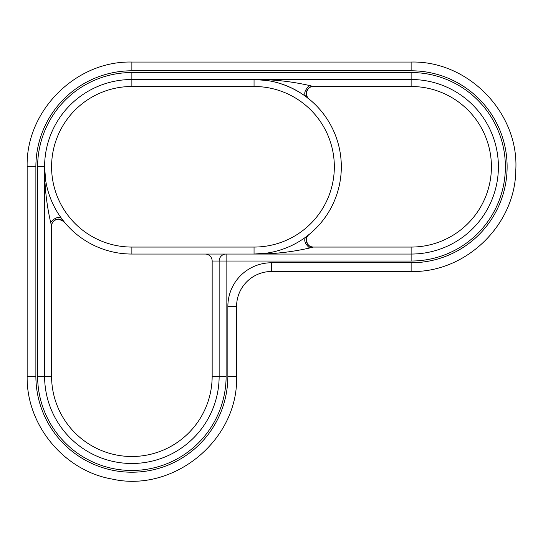 <?xml version="1.0" encoding="UTF-8"?>
<svg xmlns="http://www.w3.org/2000/svg" width="543" height="543" viewBox="0 0 543 543"><rect width="100%" height="100%" fill="white"/><g stroke="black" fill="none" stroke-linecap="round" stroke-linejoin="round"><path stroke-width="0.81" d="M271.5 271.5A34.908 34.908 0 0 0 236.592 306.408L236.592 376.224C238.696 439.558 174.072 493.024 112.252 479.089C64.081 470.842 26.227 425.088 27.15 376.224L27.15 166.776C25.704 110.826 75.905 60.619 131.874 62.058L411.126 62.058L411.126 70.787L131.874 70.787A95.996 95.996 0 0 0 35.879 166.776L35.879 376.224A95.996 95.996 0 0 0 131.874 472.213A95.996 95.996 0 0 0 227.863 376.224L227.863 306.408A43.637 43.637 0 0 1 271.5 262.771L411.126 262.771L411.126 271.5L271.5 271.5L271.5 262.771M58.854 219.039A6.984 6.984 0 0 0 58.569 219.039C53.886 219.969 51.565 222.297 51.585 226.017L51.585 376.224A80.289 80.289 0 0 0 131.874 456.507A80.289 80.289 0 0 0 212.157 376.224L212.157 261.027L219.141 261.027A6.984 6.984 0 0 1 226.119 254.049A6.984 6.984 0 0 0 219.141 261.027L219.141 376.224A87.267 87.267 0 0 1 131.874 463.491A87.267 87.267 0 0 1 44.601 376.224L44.601 166.776C44.458 185.502 46.474 204.032 50.655 222.379C54.639 217.831 58.223 216.46 61.407 218.259L61.834 218.836M50.655 222.379L51.585 226.017C51.89 222.114 53.988 219.8 57.877 219.073C61.746 219.739 63.782 220.594 63.993 221.619L63.993 221.619A6.984 6.984 0 0 0 63.986 221.612M62.275 219.426L63.999 221.632L58.569 219.039A6.984 6.984 0 0 0 58.277 219.039M306.693 236.375L308.899 234.651A6.984 6.984 0 0 0 313.284 247.065L411.126 247.065L411.126 254.049L131.874 254.049A87.267 87.267 0 0 1 44.601 166.776A87.267 87.267 0 0 1 131.874 79.509L411.126 79.509A87.267 87.267 0 0 1 498.399 166.776A87.267 87.267 0 0 1 411.126 254.049A87.267 87.267 0 0 0 498.399 166.776A87.267 87.267 0 0 0 411.126 79.509L411.126 86.493L313.284 86.493A6.984 6.984 0 0 0 311.858 86.636M308.872 98.88A6.984 6.984 0 0 1 308.845 98.86L308.892 98.894A6.984 6.984 0 0 0 308.899 98.901L305.526 96.315C289.806 85.176 272.647 79.577 254.049 79.509C272.769 79.366 291.299 81.382 309.646 85.556C305.098 89.547 303.727 93.131 305.526 96.315M313.284 247.065C309.381 246.76 307.066 244.662 306.34 240.773C305.431 237.929 309.442 233.843 308.892 234.657C303.605 237.162 307.596 248.443 313.284 247.065L309.646 247.995C305.098 244.011 303.727 240.427 305.526 237.243L306.103 236.816M131.874 247.065L254.049 247.065A80.289 80.289 0 0 0 334.332 166.776A80.289 80.289 0 0 0 254.049 86.493L131.874 86.493A80.289 80.289 0 0 0 51.585 166.776A80.289 80.289 0 0 0 131.874 247.065L131.874 254.049A87.267 87.267 0 0 1 44.601 166.776A87.267 87.267 0 0 1 131.874 79.509L131.874 86.493A80.289 80.289 0 0 0 51.585 166.776A80.289 80.289 0 0 0 131.874 247.065M313.284 86.493C310.121 86.642 307.929 88.204 306.7 91.163C304.704 94.21 309.015 99.627 308.892 98.894C303.605 96.396 307.596 85.115 313.284 86.493L309.646 85.556M309.646 247.995C291.299 252.176 272.769 254.192 254.049 254.049A87.267 87.267 0 0 0 341.316 166.776A87.267 87.267 0 0 0 254.049 79.509A87.267 87.267 0 0 1 341.316 166.776A87.267 87.267 0 0 1 254.049 254.049L254.049 247.065A80.289 80.289 0 0 0 334.332 166.776A80.289 80.289 0 0 0 254.049 86.493L254.049 79.509L267.21 80.507M411.126 247.065A80.289 80.289 0 0 0 491.415 166.776A80.289 80.289 0 0 0 411.126 86.493A80.289 80.289 0 0 1 491.415 166.776A80.289 80.289 0 0 1 411.126 247.065M212.157 261.027A6.984 6.984 0 0 0 205.179 254.049A6.984 6.984 0 0 1 212.157 261.027M51.585 376.224L37.623 376.224L37.623 166.776A94.251 94.251 0 0 1 131.874 72.531L411.126 72.531A94.251 94.251 0 0 1 505.377 166.776A94.251 94.251 0 0 1 411.126 261.027L226.119 261.027L226.119 376.224A94.251 94.251 0 0 1 131.874 470.469A94.251 94.251 0 0 1 37.623 376.224M227.863 306.408L236.592 306.408M227.863 376.224L236.592 376.224M35.879 376.224L27.15 376.224M35.879 166.776L27.15 166.776M131.874 70.787L131.874 62.058M411.126 262.771A95.996 95.996 0 0 0 507.121 166.776A95.996 95.996 0 0 0 411.126 70.787M131.874 456.507A80.289 80.289 0 0 0 212.157 376.224L219.141 376.224A87.267 87.267 0 0 1 131.874 463.491M37.623 166.776L44.601 166.776L45.598 179.937M131.874 72.531L131.874 79.509M219.141 376.224L226.119 376.224M411.126 72.531L411.126 79.509M219.141 261.027L226.119 261.027L226.119 254.049M411.126 261.027L411.126 254.049M411.126 271.5C465.887 272.844 515.422 224.843 515.796 170.068C519.135 112.978 468.297 60.511 411.126 62.058M267.21 253.052L254.049 254.049"/></g></svg>
